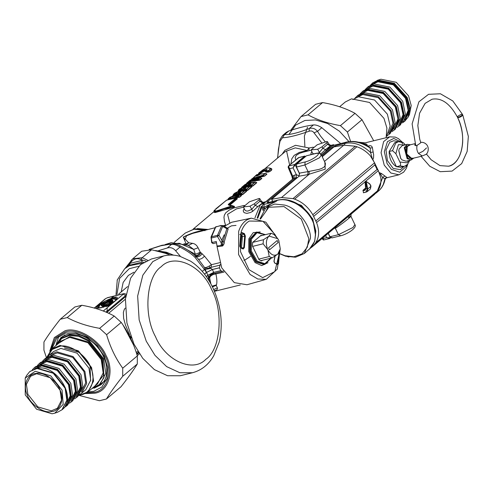 <?xml version="1.0" encoding="UTF-8"?>
<svg xmlns="http://www.w3.org/2000/svg" width="493" height="493" viewBox="0 0 493 493"><rect width="100%" height="100%" fill="white"/><g stroke="black" fill="none" stroke-linecap="round" stroke-linejoin="round"><path stroke-width="0.74" d="M247.794 258.19L250.475 256.323M243.536 207.159L236.486 208.89L227.575 214.301L229.756 222.793M254.308 203.806L249.969 206.21L243.443 206.869L249.501 201.766L259.195 198.445L259.78 198.642L259.035 199.825L254.308 203.806L255.097 205.341L257.851 206.567L252.662 211.361L250.506 212.501L246.851 213.383L244.362 212.736L243.554 211.916L243.234 210.579L244.115 208.724M259.78 198.642L261.345 201.169C262.929 202.352 263.73 202.697 263.743 202.198L265.863 201.68M263.268 202.432L257.851 206.567M259.99 218.88L265.838 207.769L270.762 204.047L275.994 201.483L264.162 207.091L264.858 208.668M264.618 208.915L263.903 207.43L264.162 207.091L263.804 207.177L263.268 210.529M293.125 178.706L292.731 176.266L293.187 178.725L293.939 178.195L263.638 203.708L263.231 204.379L264.162 204.385L275.994 201.483L277.399 200.306C288.972 197.058 305.789 206.832 312.488 220.667L312.402 219.983M385.051 179.427L386.222 177.899L385.31 178.152L386.919 177.498L381.533 173.567L379.123 172.513M384.793 176.026L382.66 177.572L380.608 174.411L379.172 173.117M378.347 191.185C381.792 188.215 384.029 184.29 385.058 179.403L384.934 178.78L382.66 177.572L376.812 192.48L380.072 189.515L381.798 187.248L383.197 184.665L384.934 178.78L386.648 177.369M364.025 144.036L364.512 143.993C366.33 143.679 367.248 144.246 367.26 145.694M372.837 159.621L373.528 157.945L373.657 154.833L372.4 147.758C371.907 145.842 370.545 145.25 368.32 145.996L368.222 146.156M373.201 151.936L370.625 152.577L372.381 158.999L373.626 160.995M374.748 163.201L378.125 170.282M372.4 147.758L370.144 148.054L368.746 146.458M346.819 142.002L334.562 145.127L346.394 142.218L344.995 143.401C353.697 141.707 362.238 144.763 370.625 152.577L370.144 148.054C361.837 142.563 353.919 140.616 346.394 142.218L346.819 142.002C353.888 140.499 361.215 141.996 368.807 146.495L368.838 146.52M268.303 202.537L277.818 200.084L268.303 202.537C266.886 202.814 266.645 202.512 267.582 201.625L296.022 177.69L297.562 177.486M296.053 177.677L296.367 174.701L299.498 176.112M267.582 201.625L269.394 202.155M295.147 164.865L294.629 164.551L293.045 167.842L289.545 168.698L292.731 176.266L294.222 175.225L296.367 174.701L293.045 167.842L295.19 164.828L294.666 164.52L288.522 166.049L289.545 168.698L288.313 167.694L288.239 166.659M294.666 164.52L304.471 156.269L305.555 156.398M288.522 166.049L298.364 157.766L304.816 156.071L305.617 156.515M299.652 174.041L295.19 164.828L305.001 156.564M321.861 155.936L331.536 147.795L332.72 147.937M331.536 147.795L335.899 145.632L335.363 146.655M328.196 233.38L330.261 237.823L326.656 237.688L323.161 238.544L322.816 237.909M325.633 235.537L326.656 237.688L330.119 238.285L330.261 237.823L329.62 238.52L330.791 237.749M298.364 157.766L298.222 158.228L298.629 157.606L304.816 156.065M329.62 238.52L323.605 239.992L323.161 238.544L323.476 239.487M265.838 207.769L274.638 204.047L284.56 205.063C297.063 207.793 311.28 226.158 310.411 238.458L304.329 253.494L295.529 257.223L285.607 256.206L280.234 253.969M326.896 150.279L325.891 150.174M303.121 152.177L299.399 153.385L296.281 155.326L295.171 157.495L295.738 159.942M311.798 151.745L310.972 153.237L311.046 154.562M320.345 154.389L325.534 149.595L330.951 145.46M325.596 151.376L330.261 146.181L333.712 144.665L331.425 145.225C331.438 145.731 330.637 145.386 329.022 144.196L327.463 141.67L326.717 142.853L321.991 146.834L322.773 148.368L327.611 144.295L328.819 144.48M399.848 165.882L404.081 166.449L400.698 167.275L396.464 166.708L399.848 165.882C400.846 165.032 400.852 163.744 399.878 162.012L395.879 153.705L392.527 150.673L389.15 151.499L394.671 142.717L398.048 141.892L395.731 143.087L392.527 150.673M405.295 144.843L403.336 142.662L393.673 140.727L389.692 142.317L386.013 150.112L387.424 160.607L393.211 168.452L400.415 169.647L404.063 166.455L407.563 164.372L409.806 160.305M396.464 166.708C391.639 163.651 389.199 158.58 389.15 151.499L396.464 166.708M260.47 219.065L268.827 207.27L283.968 206.561L301.334 219.083L308.828 238.667L307.305 247.19L302.049 253.852L293.908 256.779L284.979 255.731L280.227 253.803M258.77 259.127L269.233 256.557L267.859 249.772C270.842 254.943 274.12 256.428 277.707 254.215L279.876 251.387L280.258 248.842L278.835 240.529L277.762 238.68L268.981 236.085C265.949 239.444 265.579 244.01 267.859 249.772L263.102 243.813L252.638 246.383M269.233 256.557L272.161 257.876L277.707 254.215L280.258 248.842M260.815 260.661L272.161 257.876M260.366 235.9L271.15 233.251L274.077 234.576L277.725 238.63M271.15 233.251L268.981 236.085L263.435 239.746L263.102 243.813M252.675 242.39L263.435 239.746M269.511 249.797L278.151 242.519L277.183 240.504L268.543 247.782L269.511 249.797L278.151 242.519M276.875 237.49L265.832 222.146L251.282 218.152L247.301 219.668C243.376 221.967 240.498 225.868 238.674 231.359L238.569 254.561L250.043 274.404L257.821 279.032L266.294 279.297L246.993 284.751L234.292 282.625L221.739 267.884L217.056 246.586L222.626 245.976C223.951 244.423 224.488 243.055 224.235 241.872L222.83 241.958L218.954 235.303L217.524 235.303L217.487 236.517L222.626 245.434L222.83 241.958L226.835 228.69L222.663 226.453L218.954 235.303L217.487 236.517L211.337 238.027L211.38 236.813L217.524 235.303L221.665 225.745L222.663 226.453L222.737 225.578L220.698 225.665L222.737 225.578M262.325 260.292L261.598 260.908L259.078 259.768L252.391 245.865L252.675 242.371L261.093 235.29L261.875 235.531M251.282 218.152L231.655 222.257L224.272 226.342M224.235 241.872L228.173 228.82L225.128 226.798M228.173 228.82L226.835 228.69L225.695 227.094L222.719 225.529M222.626 245.976L222.626 245.434L217.012 246.001L216.291 241.496L212.064 242.531L211.25 238.193M217.056 246.586L217.012 246.001M236.018 225.393L231.525 225.837L226.595 228.561M240.8 233.565L241.977 232.573L244.442 233.682L245.329 236.067L244.38 247.597L243.185 249.039L240.713 247.924L239.758 246.303L240.831 233.244L241.619 233.078L241.009 233.269M243.092 248.743L240.566 247.591L239.881 246.346L240.935 233.454L241.619 233.078L244.084 234.193L244.713 235.894L243.745 247.659L242.889 248.688L243.185 249.039L242.889 248.688M240.67 234.471L241.773 234.791L242.408 236.486L241.453 248.071L244.38 247.597M245.329 236.067L242.408 236.486M240.713 247.924L240.424 247.578L240.713 247.924M241.977 232.573L241.619 233.078M244.442 233.682L244.084 234.193L241.773 234.791M279.642 251.966L278.477 263.78L277.861 263.619L277.041 264.1L277.331 264.451L277.041 264.1M275.094 256.101L274.077 261.179L274.718 263.003L277.239 264.156M278.477 263.78L277.331 264.451L274.576 262.991L273.942 261.29L274.952 256.194M239.808 234.532L240.516 234.465M243.875 260.249L245.181 259.91L247.541 258.264M241.718 234.767L240.362 247.449M256.126 175.952L257.981 174.645L257.722 175.101L259.182 175.015L259.564 174.467L259.182 175.015L256.126 175.952L256.668 176.056L257.722 175.101L257.901 175.711M212.428 286.895L216.224 285.367L217.351 287.82C217.844 288.978 217.166 289.872 215.305 290.506L214.276 290.907M212.169 286.378L216.224 285.367L216.501 284.849L212.064 286.156M207.861 275.236L209.032 277.331C209.654 275.02 211.14 273.707 213.481 273.393L211.133 274.78L209.839 277.097L209.691 278.268L210.912 283.974M212.853 273.701L213.315 274.515C210.875 275.587 209.667 276.838 209.691 278.268L209.032 277.331L208.613 278.175L209.667 281.774M321.991 146.834L317.652 149.237L311.126 149.897L317.184 144.794L326.871 141.473L327.463 141.67M149.108 249.427L161.907 245.286L173.641 243.801C175.231 243.788 177.351 244.442 179.994 245.754C186.132 248.774 191.198 252.114 195.191 255.768L194.914 255.528C196.997 256.711 199.061 255.812 201.095 252.841L204.496 256.132L211.435 264.71L209.242 266.047C206.912 267.36 205.334 267.841 204.503 267.489L205.242 269.449L211.047 268.334L212.292 269.517L206.505 272.413L205.242 269.449L204.453 269.523L206.505 272.413M209.242 266.047L209.963 267.699C207.43 268.556 205.612 268.488 204.503 267.489L198.377 259.189C200.423 259.472 202.463 258.455 204.496 256.132M257.069 175.157L257.765 175.773M214.93 273.227L215.94 274.077C216.957 278.724 217.142 282.316 216.501 284.849M224.038 272.087L213.315 274.515M214.196 290.722L215.305 290.506M213.715 289.631L217.351 287.82M220.18 262.566L211.435 264.71L211.096 267.335L209.963 267.699L211.047 268.334M241.311 247.72L242.014 247.967M213.654 272.333L213.481 273.393M207.793 275.291L208.613 278.175L207.843 278.828M220.26 264.439L219.385 267.828L212.366 269.554L206.549 272.444L204.521 274.151M219.385 267.828L220.741 270.651L213.728 272.37L207.904 275.267L206.327 276.591M311.157 150.032L312.587 153.2L313.708 153.908M318.244 153.126L319.458 152.362L322.773 148.368L325.534 149.595M317.652 149.237L320.13 153.594M261.136 201.452L259.928 201.267L262.282 202.839M249.969 206.21L251.775 209.334L247.893 211.059L246.383 210.992L245.064 210.32L243.474 207.005M259.035 199.825L259.928 201.267L255.097 205.341L251.775 209.334L252.662 211.361M251.911 178.725L263.274 175.009L265.043 173.518L256.785 174.621L251.855 179.125L263.151 175.416L265.437 173.493L266.368 173.832M255.966 175.465L255.497 175.705M251.184 180.155L258.646 178.904L259.94 177.813L254.191 178.491L250.136 180.222L246.808 183.02L251.184 180.155L251.023 180.592L258.431 179.341L260.273 177.788L261.869 178.435L261.173 178.059M250.882 183.267L251.066 183.642L249.55 184.918L251.553 184.875L254.875 182.077L249.125 182.755L245.07 184.487L241.743 187.285L246.839 184.148L245.44 185.658L247.246 185.214L249.951 183.384L250.882 183.267L250.709 183.963M248.829 183.877L250.684 183.716L250.401 184.333M249.951 183.384L250.074 184.382L249.643 184.598L250.074 184.431M246.839 184.148L245.434 185.257L244.873 185.165M245.995 184.462L246.075 185.393M245.816 187.531L246.001 187.907L244.485 189.183L246.488 189.139L249.809 186.342L246.857 186.471L241.471 187.969L238.711 189.836L241.773 188.412L240.374 189.922L242.18 189.478L244.885 187.648L245.816 187.531L245.643 188.227M243.764 188.141L245.619 187.981L245.335 188.597M244.885 187.648L245.009 188.646L244.577 188.862L245.009 188.696M241.773 188.412L238.569 190.261L238.211 191.111L240.233 189.996L239.635 191.179M240.75 191.795L240.935 192.171L239.419 193.447L241.422 193.404L244.75 190.606L241.792 190.736L236.406 192.233L233.645 194.1L236.708 192.677L235.309 194.18L237.115 193.743L239.82 191.913L240.75 191.795L240.578 192.492M238.698 192.406L240.553 192.245L240.27 192.862M239.82 191.913L239.943 192.911L239.512 193.127L239.943 192.954M236.708 192.677L233.503 194.525L233.146 195.376L235.167 194.26M194.914 255.528L198.377 259.189M204.49 274.114L206.438 272.469M180.487 256.477L175.637 250.764C173.271 247.991 170.479 247.061 167.263 247.979L158.53 250.666M173.647 243.801L171.558 244.368C173.912 244.158 176.704 245.083 179.927 247.147L175.637 250.764M161.538 252.145L169.376 253.593L173.579 255.164L166.369 252.219L155.301 250.561M277.541 158.093L279.741 140.751C279.174 140.887 280.135 139.125 282.631 135.446L284.535 134.589L282.471 137.769C288.417 137.529 297.322 135.341 309.173 131.212C311.231 130.571 312.845 131.107 314.029 132.827L321.646 142.754M340.675 143.512L321.806 127.718C318.595 125.653 315.81 124.729 313.437 124.939C306.634 125.77 298.438 127.779 288.83 130.978L286.359 132.309L282.631 135.446M288.83 130.978L284.535 134.589C289.97 134.903 298.173 132.894 309.142 128.55C312.371 127.607 315.163 128.531 317.51 131.335L314.029 132.827M289.644 165.069L286.575 150.95M220.741 270.651L222.38 271.396L213.093 273.677L211.133 274.78M219.477 267.754L212.292 269.517M223.403 271.027L222.744 271.224M224.167 234.865L222.232 239.216L220.969 245.594M214.338 210.184L215.996 211.078L231.784 205.908L228.826 205.168L228.197 204.484L235.82 198.069L226.558 200.146L214.122 210.628L215.176 211.75L231.889 206.265L232.289 205.624L228.629 205.033M329.965 145.866L327.611 144.295L326.717 142.853M214.985 227.76L192.738 233.362L183.273 237.078L188.653 242.802L192.609 243.351C194.963 243.745 196.787 245.224 198.081 247.776L200.306 252.293L201.095 252.841M263.274 175.009L263.681 176.093L264.328 176.026L263.274 175.009M265.043 173.518L265.437 173.493M256.785 174.621L257.284 174.559L256.785 174.621M246.808 183.02L246.666 183.445L246.808 183.02L246.666 183.445L248.983 182.268L251.023 180.592L251.264 181.091L258.862 180L258.646 178.904L259.632 179.976L261.592 178.324L260.316 177.948M249.834 180.986L250.573 181.436L251.264 181.091L251.134 181.461L258.677 180.364L258.862 180L259.916 180.081L261.869 178.435M241.743 187.285L241.601 187.71L241.743 187.285L241.601 187.71L243.918 186.533L245.434 185.257L245.606 185.614M245.44 185.658L245.267 186.101L245.44 185.658L245.267 186.101L247.061 185.664L249.298 184L249.976 184.752M249.55 184.918L249.347 185.368L249.55 184.918L249.347 185.368L251.331 185.319L255.208 182.053L256.107 182.318M248.866 185.818L251.769 185.972L251.553 184.875L252.539 185.947L256.526 182.589L255.251 182.207M238.532 190.107L238.02 191.321M240.374 189.922L240.202 190.366L240.374 189.922L240.202 190.366L241.995 189.928L244.232 188.264L244.577 188.862M244.485 189.183L244.281 189.632L244.485 189.183L244.281 189.632L246.266 189.583L250.142 186.317L251.042 186.582M243.801 190.082L246.703 190.236L246.488 189.139L247.474 190.212L251.461 186.853L250.185 186.471M233.466 194.371L232.955 195.585M235.309 194.18L235.136 194.63L235.309 194.18L235.136 194.63L236.93 194.193L239.167 192.529L239.844 193.281M239.419 193.447L239.216 193.897L239.419 193.447L239.216 193.897L241.2 193.848L245.076 190.581L245.976 190.846M238.735 194.347L241.638 194.501L241.422 193.404L242.408 194.476L246.395 191.118L245.12 190.736M228.456 198.469L228.314 198.889L230.897 197.274L233.571 196.473L238.267 196.06L239.561 194.969L233.805 195.653L229.75 197.379L228.314 198.889L238.045 196.504L239.894 194.951L241.49 195.598L240.787 195.216M239.931 195.105L241.206 195.487L239.253 197.132L238.267 196.06L238.483 197.157L239.53 197.243L241.49 195.598M313.375 147.179L309.086 147.974L308.938 150.747M279.741 140.745L280.03 141.171L282.471 137.769M313.437 124.939L309.142 128.55L309.173 131.212M205.057 230.194L204.466 230.176C197.249 231.223 190.181 233.522 183.273 237.078L186.169 244.029L188.653 242.802L186.607 244.46M174.251 242.334L185.331 233.01L194.02 229.227L204.466 230.176L204.915 230.755M188.622 245.292L192.609 243.351M187.778 244.966L193.712 249.421L198.081 247.776M165.469 244.503L179.236 243.252L193.712 249.421L195.388 254.314L200.306 252.293C198.322 255.226 196.282 256.107 194.193 254.924L195.388 254.314L180.438 245.97M202.179 253.71C200.115 256.452 198.044 257.383 195.974 256.514L194.827 257.155C191.087 253.544 186.12 250.204 179.927 247.147L179.988 245.754M277.658 157.994L278.434 149.089L280.03 141.171M226.108 200.454L225.923 200.824L226.108 200.454M218.491 206.869L218.3 207.233L218.491 206.869M215.558 211.183L215.17 212.132L224.075 208.872L234.446 206.9L233.023 205.932M215.996 211.078L216.415 212.212L233.571 207.233C234.97 206.758 234.834 206.333 233.152 205.963M231.784 205.908L233.571 207.233M231.704 205.581L232.043 205.599L231.704 205.581M229.202 205.205L228.666 204.694L229.202 205.205L228.666 204.694L236.283 198.278L236.067 197.946L237.01 198.63L236.794 198.168L237.373 198.802L237.01 198.63L229.381 205.051L229.633 205.421M228.197 204.484L229.75 205.224L237.373 198.802M235.82 198.069L236.283 198.278M235.666 197.909L236.067 197.946L235.666 197.909M226.558 200.146L227.063 200.158L226.558 200.146M264.71 168.896L285.281 151.579L295.245 147.869L307.201 150.507L307.558 151.086M253.827 178.571L257.617 177.073L264.605 176.13L266.621 174.091L265.413 173.653M249.101 182.73L248.423 182.176L248.509 183.1M244.035 186.995L243.357 186.434L243.443 187.365M245.267 186.101L244.959 186.785L247.363 186.194L249.649 184.604M245.175 185.96L244.959 186.785M248.028 186.311L248.429 186.052L247.246 185.214L247.209 186.576M249.193 185.239L249.045 185.99L249.347 185.368M250.21 186.305L252.817 186.058L256.804 182.7M240.202 190.366L239.894 191.05L242.297 190.458L244.91 189.016M240.109 190.224L239.894 191.05M242.963 190.575L243.363 190.316L242.18 189.478L242.143 190.834M244.127 189.503L243.98 190.255L244.281 189.632M245.144 190.569L247.751 190.323L251.738 186.964M235.136 194.63L234.828 195.314L237.232 194.723L239.518 193.133M234.693 195.271L235.044 194.489M236.93 194.193L237.078 195.099L238.298 194.581L237.583 193.866L237.115 193.743L236.93 194.193M239.062 193.767L238.914 194.519L239.216 193.897M238.563 194.495L238.748 194.895L242.685 194.587L246.673 191.229M228.314 198.889L227.957 199.739M229.763 198.728L233.306 197.527L239.53 197.243M291.936 176.377L292.589 179.162M214.036 211.725L215.17 212.132L214.856 212.594L216.415 212.212M282.101 154.254L284.788 150.377L295.486 145.293L309.086 147.974L307.201 150.507L299.269 152.429L294.21 155.332L291.801 158.814L290.876 164.033M244.263 205.396L233.627 208.034L229.319 210.012L225.8 212.729L224.358 215.158L223.97 217.345L224.457 221.419L225.547 225.165M255.51 178.139L263.57 176.432M266.688 173.807L265.998 173.684M251.023 181.529L249.156 182.632L250.573 181.436L251.134 181.461M244.54 186.983L244.09 186.896L245.083 186.058M248.694 185.966L248.879 186.366L249.045 185.99M251.153 186.625L250 186.268L240.048 188.72L238.661 189.873L238.211 191.111M243.628 190.23L243.813 190.631L243.98 190.255M232.825 195.795L233.146 195.376M234.693 195.684L234.828 195.314M238.748 194.895L238.914 194.519M230.607 197.761L230.262 197.798M213.876 212.07L214.856 212.594M270.01 168.119L271.464 168.624C272.413 169.654 271.489 170.788 268.685 172.014L265.918 172.186L265.567 171.484M266.165 170.775L263.317 171.472L260.532 173.363M268.685 172.014L268.204 170.942C270.238 169.888 270.934 169.007 270.306 168.298L271.076 168.631C272.05 169.617 271.199 170.677 268.531 171.804L267.828 172.156M265.98 171.126L266.091 171.81L266.066 171.213L267.748 171.151L268.013 171.786L266.091 171.81L265.918 172.186M269.942 168.095L269.942 168.095C267.884 167.54 265.425 168.199 262.572 170.079L258.739 173.363L262.929 170.387L266.99 169.389L266.263 170.763L267.964 170.707L267.748 171.151L268.204 170.942L267.964 170.707C269.844 169.765 270.46 168.963 269.819 168.31C268.309 167.472 265.893 168.07 262.566 170.091L258.88 172.938L258.505 174.121M263.317 171.472L263.059 170.732L266.596 169.863L266.479 170.381L263.219 171.182L261.783 172.156L262.282 172.193M259.497 173.567L261.389 171.946L261.783 172.156L259.953 173.653M258.301 174.325L258.615 173.296L258.301 174.319M265.992 170.818L266.066 171.213L266.232 170.572M266.99 169.389L265.672 171.126M260.766 171.915L261.389 171.946L263.059 170.732L262.929 170.387M258.739 173.363L260.273 172.236M266.263 170.763L266.066 171.213M272.783 201.323L271.618 199.295L299.115 176.18L299.362 173.135L296.435 167.059L296.687 164.015L306.467 155.8L314.91 153.73C323.919 151.345 313.548 160.065 305.136 161.944L296.687 164.015M315.569 235.469L312.864 219.102L301.463 205.396L285.94 199.714M314.91 153.73L315.329 153.514C318.312 152.694 320.321 153.144 321.35 154.87L325.423 163.436L325.22 165.556L324.104 167.016L321.75 168.47L318.891 169.438L308.063 171.601L307.718 174.658L299.115 176.18M377.145 191.586L314.83 243.973L312.168 246.857L374.483 194.47L377.946 190.471C380.38 186.989 381.329 182.706 380.806 177.622L378.217 170.325L377.09 169.475L374.89 164.909L374.748 163.121L370.231 155.646C366.268 151.406 361.831 148.442 356.907 146.76L355.317 146.224L343.818 145.158L333.94 146.908L322.243 156.737M324.844 162.135L325.22 169.179L307.718 174.658M348.415 217.524C356.032 212.594 345.051 221.825 336.288 227.717L335.246 228.086L338.426 234.693L329.983 236.763L332.177 237.749M315.329 153.514L306.467 155.8M309.179 171.385L309.049 174.386L281.503 197.545L293.002 198.611L294.592 199.141C302.203 201.896 308.273 207.091 312.802 214.732L316.574 222.577C319.581 230.588 319.267 237.349 315.631 242.858L314.83 243.973M281.503 197.545L271.618 199.295M334.987 227.674L335.246 228.086L334.044 228.462M312.168 246.857L310.793 247.887M365.529 188.073L363.076 190.138L363.452 192.745L367.23 191.629L367.778 188.961L370.952 186.292L370.409 188.955L367.23 191.629L363.378 192.788M328.313 233.288L329.983 236.763M363.452 192.745L366.465 192.011L366.028 191.814L367.162 189.17L366.983 188.616L367.593 188.388L366.219 181.436L369.713 184.068L370.952 186.292M363.076 190.138L365.134 189.632L365.849 188.893L365.171 181.707L365.59 181.356L365.14 181.818L366.219 181.436M365.707 188.622L366.983 188.616L366.478 186.292L365.566 186.514M461.405 114.314C463.167 114.61 462.2 115.565 458.508 117.198C456.752 116.903 457.72 115.947 461.405 114.314M411.168 159.972L407.132 158.691L404.229 147.697L407.335 144.344L402.276 145.589L399.17 148.935L398.819 150.531L400.76 158.432L402.072 159.935L406.109 161.217L411.168 159.972L413.75 158.154M398.8 150.722L400.649 158.278M420.597 142.385C421.423 142.329 420.27 143.297 417.146 145.287L416.24 145.681L414.742 145.176L415.155 143.944M420.683 142.354L421.022 142.323M417.146 145.287C416.382 148.085 416.831 150.809 418.477 153.465L422.273 155.948L420.517 156.392M422.273 155.948L425.86 154.457C427.671 153.779 429.582 148.485 426.963 145.047C425.465 143.118 423.45 142.2 420.923 142.292M46.41 357.598L43.92 350.092L43.945 342C47.692 335.844 53.115 328.27 60.226 319.279L67.227 317.56C76.347 322.564 87.144 326.156 99.629 328.332L106.611 334.704C110.303 347.282 115.676 358.448 122.726 368.197L122.708 376.288C115.596 385.273 110.173 392.847 106.426 399.01L99.42 400.729L79.17 395.417M63.122 335.961L62.007 337.403M101.114 383.856L102.686 383.03M106.426 399.01L121.025 386.722C128.131 377.73 133.554 370.157 137.3 364L137.325 355.909C133.634 343.331 128.26 332.165 121.204 322.416L114.222 316.044C105.101 311.04 94.305 307.453 81.826 305.272L74.819 306.991L60.226 319.279M122.726 368.197L137.325 355.909M137.3 364L122.708 376.288M121.204 322.416L106.611 334.704M99.629 328.332L114.222 316.044M81.826 305.272L67.227 317.56M373.706 140.764L361.998 119.719L355.015 113.347C345.895 108.343 335.098 104.75 322.619 102.575L315.612 104.294L301.02 116.582L308.02 114.863C317.141 119.867 327.944 123.46 340.423 125.635L347.405 132.007L350.609 141.436M348.958 141.596L339.424 131.187L327.586 123.503L315.44 119.935L304.921 120.477L295.56 125.154L288.96 134.386M290.636 130.386L301.02 116.582M322.619 102.575L308.02 114.863M340.423 125.635L355.015 113.347M361.998 119.719L347.405 132.007M339.622 106.759L345.303 101.977L351.534 98.859L369.571 102.47L383.967 118.357L386.906 128.044L386.13 137.713M352.896 99.555L358.454 96.77L374.532 99.999L387.369 114.16L390.173 126.072L386.506 136.395M304.865 146.335L304.372 136.05L307.515 127.2M374.735 82.676L377.823 80.377M377.194 80.396L380.904 79.219L396.28 82.3L408.555 95.845L411.199 105.49L409.43 114.629L408.112 117.118L409.954 107.554L407.193 97.472L394.357 83.311L378.273 80.082L372.72 82.867L370.496 85.116M406.324 118.48L404.519 119.731M404.753 121.235L408.112 117.118M365.214 89.51L368.228 86.645L373.786 83.865L389.864 87.088L402.701 101.256L405.449 114.351L400.421 124.883L397.081 127.367M366.989 87.692L372.548 84.907L388.626 88.13L401.462 102.297L404.211 115.393L399.182 125.931M360.106 93.812L363.119 90.952L368.672 88.167L384.756 91.39L397.592 105.557L400.334 118.653L395.306 129.184L391.972 131.668M361.88 91.994L367.433 89.208L383.517 92.438L396.354 106.599L399.096 119.694L394.067 130.232M354.991 98.113L358.01 95.254L363.563 92.468L379.641 95.691L392.477 109.859L395.226 122.954L390.197 133.492L386.863 135.969M356.772 96.295L362.324 93.51L378.402 96.739L391.239 110.9L393.987 123.996L388.959 134.534M388.539 133.313L392.995 123.305L390.357 111.116L378.137 97.632L362.83 94.564L357.9 96.918M319.384 152.411L318.503 150.71M90.595 380.916L90.028 366.034L79.219 352.372L64.454 348.033M49.559 354.898L53.589 351.509L60.885 348.403L77.087 353.167L88.956 368.16L90.712 380.128L85.776 389.747L81.752 393.137L86.682 383.517L84.925 371.549L73.063 356.556L56.855 351.792L49.559 354.898L47.784 356.716M58.815 336.288L56.202 344.324M51.217 411.612C59.745 411.415 64.688 399.755 60.208 390.413C57.213 380.873 43.957 371.543 36.106 373.447C27.583 373.645 22.641 385.304 27.115 394.653C30.116 404.186 43.372 413.516 51.217 411.612M51.321 410.835L37.788 406.854L27.873 394.332L26.406 384.337L30.529 376.301L36.624 373.706L50.157 377.687L60.072 390.209L61.539 400.205L57.416 408.241L51.321 410.835M35.249 371.278L25.217 378.063L25.235 394.893L36.581 409.227L52.079 413.781L54.778 413.177L63.184 404.389L62.087 390.166L50.742 375.832L35.249 371.278M25.217 378.063L26.536 375.574L29.74 371.586L37.03 368.481L53.238 373.244L65.101 388.237L66.863 400.205L61.927 409.825L57.453 412.296L54.778 413.177M64.152 407.575L66.419 406.047L71.349 396.427L69.593 384.454L57.73 369.467L41.523 364.703L34.227 367.809L32.335 369.775M66.419 406.047L67.658 405L72.588 395.386L70.832 383.412L58.969 368.419L42.762 363.655L35.465 366.761L34.227 367.809M69.433 403.182L71.528 401.74L76.464 392.126L74.702 380.152L62.839 365.159L46.632 360.401L39.341 363.501L37.56 365.325M71.528 401.74L72.767 400.698L77.703 391.078L75.947 379.111L64.078 364.117L47.876 359.354L40.58 362.46L39.341 363.501M74.542 398.88L76.637 397.438L81.573 387.825L79.817 375.851L67.948 360.858L51.747 356.094L44.45 359.2L42.675 361.024M76.637 397.438L77.876 396.397L82.812 386.777L81.055 374.809L69.186 359.816L52.985 355.052L45.689 358.158L44.45 359.2M79.656 394.579L81.752 393.137M81.327 391.917L85.708 382.796L84.001 371.667L72.705 357.394L57.28 352.859L50.693 355.521M61.871 337.6L63.092 335.998M121.37 294.253L111.634 296.737M131.323 338.007L130.109 335.782M129.573 334.729L125.493 325.109L123.626 318.33L123.367 312.513L124.144 309.82L125.191 308.125M94.385 308.113L105.73 298.567L107.16 297.858L123.361 293.766L112.694 296.385M123.158 325.251L133.467 344.829M110.432 301.525L110.358 301.661C111.751 299.239 100.782 304.674 104.109 304.76L102.827 305.512C96.702 305.771 114.869 296.774 111.837 301.044L110.703 301.328C112.275 298.592 99.894 304.723 103.647 304.822L102.562 305.919L102.754 306.363L104.633 304.896C101.225 304.957 111.738 299.75 110.149 302.166L111.96 301.827L111.837 301.044L112.342 301.081L110.531 301.722L110.703 301.328L110.309 302.234L110.531 301.722M101.367 305.358L102.593 306.64L103.74 306.104L103.271 305.598L102.562 305.919L101.41 305.247C101.576 304.28 103.801 302.794 108.084 300.779C111.11 299.861 112.521 299.596 112.324 299.997L112.62 301.476L112.774 300.138L112.324 299.997M103.783 304.723L104.091 304.908M111.498 303.91L108.534 304.532L105.748 306.628L109.68 305.407L111.775 303.645L108.706 304.138L105.582 306.412M106.094 306.584L108.756 304.939L108.706 304.138M108.996 305.876L108.651 305.913L108.996 305.876M107.492 306.165L108.756 304.939L111.135 304.354L111.609 303.429M110.364 304.779L108.639 305.198L107.677 304.649M106.328 305.179L104.781 305.303L105.829 304.384L110.309 302.431L109.483 303.485L112.386 302.776L115.257 300.712C127.083 288.719 82.257 310.923 100.923 307.811L104.51 306.677L106.599 304.914L104.781 305.303L104.584 305.962L105.964 305.623L106.433 304.699M110.309 302.431L110.752 302.517L110.309 302.431L110.752 302.517L109.76 303.355L109.317 303.269M107.554 304.002L107.209 304.045L107.554 304.002M103.826 307.145L103.481 307.182L103.826 307.145M109.828 303.441L111.252 302.48L111.646 302.665L110.654 302.388M112.731 302.733L112.386 302.776L112.731 302.733M122.948 293.982L125.641 295.541L105.958 312.106M123.367 293.76L123.379 293.76C124.23 293.36 125.136 293.612 126.085 294.518M107.16 297.858L107.579 297.636M105.73 298.567L107.585 297.636L112.724 296.373M104.393 305.931L105.194 306.048M103.74 306.104L104.929 304.859C101.841 304.914 111.363 300.2 109.921 302.388L112.946 301.506L112.435 300.034M102.593 306.64L102.754 306.363L101.244 305.685L101.41 305.247M104.405 305.956L104.633 305.044M192.486 372.739L180.253 375.746L167.565 375.734L154.401 369.614L142.754 358.343L134.01 344.194L126.911 322.903L125.419 299.06L130.583 278.218L140.548 264.63L151.573 258.93L163.812 255.922L152.781 261.623L142.822 275.211L137.652 296.053L139.149 319.902L146.248 341.187L154.987 355.342L166.634 366.613L179.803 372.733L192.486 372.739C201.501 370.323 208.582 364.684 213.728 355.81L219.188 342.093C223.298 323.987 221.154 305.814 212.76 287.567C207.14 275.969 199.751 267.169 190.594 261.167L180.037 256.348C174.559 254.789 169.148 254.647 163.812 255.922M133.893 272.216L128.359 275.414L123.145 282.458L121.186 291.967M125.179 268.321L130.053 263.348L131.224 261.869L131.2 260.409L132.74 258.788L141.719 251.233L151.616 249.772L142.187 257.716L140.77 259.528L145.891 261.056M125.086 268.395L132.74 258.788L142.187 257.716L147.586 260.261M170.313 255.066L165.149 253.236L151.616 249.772M117.346 279.697L117.137 280.344M143.82 262.233L141.651 262.233L142.391 260.316L130.053 263.348L129.634 265.185L124.729 268.697L117.285 279.888L116.009 294.666M420.8 142.674L419.697 139.106L417.836 125.592L419.574 113.224L425.12 103.351L432.059 99.235C441.432 97.491 449.881 103.444 457.412 117.087L458.508 117.198C460.881 116.323 462.218 115.399 462.514 114.438L452.808 100.954L440.409 93.769L428.553 94.311L418.921 101.792L412.111 123.891L415.79 145.737M458.632 117.451L457.578 117.439C467.826 137.276 461.503 164.397 448.501 166.209C454.423 164.927 461.38 158.469 462.662 142.44C463.019 133.886 461.356 125.604 457.664 117.611C459.747 117.513 461.46 116.662 462.81 115.06L468.35 136.407L467.161 151.431L461.682 163.596L452.075 171.102L440.237 171.693L429.797 166.27L420.985 156.232M265.826 201.686L260.187 205.051L254.93 217.851M261.894 205.969L260.908 207.183L257.143 218.103M257.771 218.233L261.949 206.918M265.807 211.645L268.623 205.489M263.188 210.64L261.999 207.085L263.804 207.177L264.162 204.385M263.638 203.708L263.126 203.96L261.999 207.085M294.222 175.225L293.939 178.195L296.022 177.69L296.305 174.719M381.533 173.567L380.608 174.411M402.411 142.231L398.43 138.625L395.232 137.091L389.643 136.851L383.616 141.62L381.071 152.707L384.232 165.143L390.857 173.018L398.96 174.805L403.644 172.168L406.417 168.224L407.785 164.126M335.899 145.632L344.995 143.401L344.41 145.065M271.797 201.563L272.469 200.996M312.488 220.667L313.825 224.032L315.391 230.786L315.6 234.089L314.848 240.239L313.899 243.006L310.935 247.714L304.329 253.494M304.44 156.293L305.136 156.916M361.733 143.143L363.698 143.223M330.322 238.113L330.766 237.737M288.88 257.001L288.134 256.859M334.562 145.127L330.809 146.988L321.374 154.931M331.321 146.735L321.436 155.055M364.875 142.933L359.773 142.526M288.559 166.024L288.405 166.492L288.559 166.024M404.963 144.93L398.393 144.689L395.879 153.705M399.878 162.012L407.119 162.819L408.802 160.558M401.173 142.015L393.771 138.459L387.43 141.633L384.312 151.69L387.104 163.633L391.454 169.413L399.761 172.236L406.158 166.542L406.7 165.161M402.726 143.771L401.733 142.594M275.889 236.363L275.02 234.526L262.923 221.258L249.267 221.043C245.569 223.212 242.858 226.885 241.139 232.055L240.504 251.633L249.045 269.72L262.67 277.639L274.854 271.6L279.679 251.886M264.137 264.575L255.775 261.919L249.698 251.418L249.754 239.136L256.187 232.203L256.865 232.037L250.432 238.969L250.376 251.251L256.446 261.752L264.809 264.408L264.137 264.575M268.001 262.714L261.721 265.579L255.084 262.603L248.762 251.664L248.817 238.877L253.217 232.653L260.218 231.963M265.098 234.736L257.007 232.733L251.368 239.228L251.313 250.999L257.136 261.068L264.852 263.681L270.86 258.196M279.044 252.884L277.861 263.619L276.598 263.854M216.495 242.772L213.093 243.61L211.978 242.698M211.269 237.589L215.78 226.872L220.698 225.665M213.093 243.61L211.688 242.673L211.004 237.096L215.441 227.094L221.024 225.43M257.981 174.645L259.564 174.467M207.873 275.291L206.518 272.469M207.904 275.267L206.549 272.444M213.728 272.37L212.366 269.554M194.827 257.155L204.453 269.523L202.247 271.378M149.447 249.452L160.798 245.785L168.809 244.417L171.558 244.368L167.263 247.979M321.806 127.718L317.51 131.335L320.505 136.031L325.121 141.688M219.835 265.185L211.096 267.335M250.136 180.222L250.543 180.179L250.136 180.222M259.94 177.813L260.273 177.788M245.07 184.487L245.477 184.444L245.07 184.487M254.875 182.077L255.208 182.053M240.005 188.751L240.411 188.708L240.005 188.751M238.711 189.836L238.569 190.261M249.809 186.342L250.142 186.317M234.939 193.016L235.346 192.973L234.939 193.016M233.645 194.1L233.503 194.525M244.75 190.606L245.076 190.581M229.75 197.379L230.163 197.342L229.75 197.379M239.561 194.969L239.894 194.951M183.988 243.579L185.929 244.214M251.713 179.033L251.51 179.47M246.592 183.378L246.438 183.741M241.527 187.642L241.373 188.006M228.277 198.734L227.766 199.948M292.509 178.842L292.947 178.786M184.598 240.356L186.65 235.574M197.336 228.549L207.991 229.473M264.605 176.13L266.904 174.202M258.677 180.364L259.916 180.081M251.578 186.342L252.817 186.058M248.429 186.052L248.971 185.596M237.891 191.53L239.968 190.427M246.512 190.6L247.751 190.323M243.363 190.316L243.906 189.86M241.447 194.864L242.685 194.587M238.298 194.581L238.84 194.125M233.029 195.721L234.902 194.686M232.308 198.112L238.292 197.52M269.819 168.31L271.464 168.624M299.362 173.135L308.063 171.601L304.884 164.989L296.435 167.059M321.35 154.87L319.433 157.785L304.884 164.989L305.136 161.944M343.818 145.158L324.493 161.402M335.782 227.008L336.288 227.717M355.317 146.224L293.002 198.611M356.907 146.76L294.592 199.141M377.09 169.475L315.908 220.907M378.359 170.64L365.017 181.769M365.03 181.849L316.574 222.577M374.89 164.909L313.708 216.341M374.581 162.795L312.802 214.732M377.946 190.471L315.631 242.858M351.564 213.74C351.17 213.321 350.979 214.227 350.991 216.47L354.892 224.574L352.982 227.489L338.426 234.693L340.62 235.679M367.162 189.17L367.778 188.961L367.593 188.388M362.916 190.773L365.085 190.243L365.849 188.893M365.603 189.238L365.085 190.243M365.134 189.632L365.64 188.757L365.017 181.781M365.633 181.597L366.059 181.239L365.633 181.597L366.478 186.292L367.125 186.237M369.485 183.76L369.713 184.068L369.485 183.76M426.507 147.925L422.932 151.326L418.477 153.465M410.392 144.776L405.036 147.734L407.822 158.271L413.682 158.173M420.233 156.564L411.858 158.561L406.799 154.062L407.261 146.409L409.153 145.084L415.057 143.636M413.226 158.284L411.316 159.036L406.004 154.321L406.491 146.292L409.942 144.887M50.68 350.116L55.438 337.976L65.236 331.999C77.105 327.58 99.001 340.749 105.052 355.946C113.359 370.588 107.425 390.585 94.262 392.311L86.651 392.847M85.431 393.562L94.921 393.192C108.534 391.411 114.666 370.73 106.075 355.595C99.82 339.88 77.179 326.267 64.91 330.84L54.341 337.557L49.768 351.189M87.902 391.929L93.787 391.325L101.811 387.06L106.981 378.532L107.671 367.303L104.22 356.149L97.337 345.833L87.125 337.28L75.706 332.824L65.711 332.985L56.658 338.29L51.802 349.044M55.82 345.396L61.058 337.434L67.738 334.155L75.922 333.977C82.084 335.018 87.951 338.025 93.528 342.999C99.999 349.032 104.189 355.983 106.094 363.859C108.287 375.876 104.88 381.243 100.917 384.786L94.04 388.231M404.907 121.105L402.313 122.917L404.599 121.364L409.628 110.826L406.885 97.737L394.049 83.57L377.965 80.347L372.412 83.126M371.704 84.543L377.903 81.117L393.605 84.266L406.146 98.101L408.765 111.517L403.083 121.82M403.514 121.093L408.543 110.931L405.905 98.156L393.537 84.506L378.039 81.4L371.519 85.203M373.256 84.001L378.008 81.783L393.315 84.858L405.536 98.341L408.179 110.395L403.878 120.378M395.971 126.048L396.945 125.647M366.891 89.942L366.613 90.355M398.399 125.395L403.428 115.233L400.797 102.464L388.429 88.808L372.924 85.702L367.384 88.549M368.148 88.309L372.893 86.09L388.207 89.159L400.427 102.643L403.071 114.696L398.769 124.68M361.776 94.243L361.27 95.038M362.534 92.764L369.054 88.962M392.181 130.497L398.233 120.354L395.688 106.765L383.314 93.109L367.815 90.003L362.275 92.85M363.039 92.61L367.784 90.392L383.098 93.46L395.318 106.944L397.956 119.004L393.66 128.987M357.425 97.066L363.945 93.263M100.874 383.967L106.568 379.776M91.827 388.626L99.765 384.99L105.761 373.306L103.629 358.762L89.208 340.546L78.892 335.554L69.525 334.765L60.657 338.537L55.672 345.79M47.26 357.024L52.246 349.438L60.017 346.222C70.055 343.794 87.008 355.718 90.841 367.914C96.573 379.869 90.244 394.782 79.342 395.035L79.262 395.047M79.86 395.294L88.044 391.812L93.578 381.021L91.606 367.599L78.295 350.788L60.121 345.445L51.944 348.927L46.804 357.32M51.944 348.927L61.545 340.842L69.723 337.36L87.896 342.703L101.207 359.514L103.179 372.942L97.645 383.727L88.044 391.812L78.898 395.441M94.785 386.136L103.536 375.284L101.965 359.194L88.383 342.031L69.827 336.583L58.685 343.251M56.307 345.254L61.754 338.451L69.421 335.542L78.609 336.318L88.728 341.218L102.864 359.083L103.98 377.57L99.364 384.565L92.407 388.133M29.894 371.457L37.345 368.222L53.546 372.985L65.415 387.973L67.171 399.946L62.081 409.695M35.083 368.653L41.788 365.898L57.219 370.428L68.515 384.706L70.209 395.922L65.723 405.055M65.384 405.714L70.548 396.415L68.897 384.546L57.459 370.095L41.843 365.504L34.381 368.881M40.494 364.117L46.903 361.591L62.328 366.126L73.63 380.399L75.349 391.405L71.115 400.495M70.752 401.21L75.682 391.923L74.005 380.245L62.568 365.794L46.952 361.203L39.73 364.358M45.609 359.816L52.011 357.289L67.442 361.825L78.738 376.097L80.458 387.104L76.23 396.193M75.86 396.908L80.79 387.621L79.12 375.937L67.683 361.492L52.067 356.901L44.845 360.056M125.487 294.007L125.832 294.056M120.982 294.352L119.861 294.518M118.277 294.882L116.65 295.443M107.227 307.706L106.932 312.352M111.326 298.154L113.982 296.182M111.88 296.583L121.863 294.13M137.83 351.238L136.271 352.55M108.67 313.289L125.407 299.202M106.796 312.463L125.66 296.583M138.428 352.199L136.641 353.703M138.816 352.809L136.875 354.442M123.176 294.284L103.277 311.034M101.268 307.768L100.923 307.811L101.268 307.768M109.606 303.441L112.509 302.708L115.103 300.792L116.755 298.912L115.374 297.717L105.447 300.896L97.46 306.591L97.799 308.039L103.604 307.121L106.439 305.019M106.174 304.341L105.829 304.384L106.174 304.341M109.582 302.653L109.236 302.696L109.582 302.653M98.033 308.088L99.457 305.136L112.724 298.561L116.65 299.128M104.88 305.432L104.584 305.962M110.752 302.517L111.35 302.61M111.221 303.022L111.646 302.665M98.52 308.125L99.752 305.192L112.607 298.826L116.373 299.528M111.843 302.092L112.946 301.506M155.486 336.608C143.204 314.756 146.366 276.308 161.229 266.707C174.103 252.958 201.773 265.45 211.546 289.416C223.828 311.274 220.667 349.722 205.803 359.323C192.929 373.072 165.26 360.58 155.486 336.608M140.77 259.528C137.134 257.907 133.948 258.683 131.224 261.869M141.651 262.233L129.634 265.185M142.36 263.219L129.246 265.752L124.729 268.697M138.712 266.306L129.258 268.697L119.577 278.416L116.958 294.395M277.818 200.084C284.307 198.673 290.981 199.979 297.84 204.01C304.329 207.972 309.333 213.327 312.864 220.075M389.643 136.851L362.645 143.481M386.087 177.967L398.96 174.805M312.876 220.094L315.834 231.057L314.682 241.348L309.296 249.316M375.691 193.342L376.812 192.48M334.987 144.905L330.809 146.988M288.947 256.989L285.533 255.984M263.126 203.96L293.421 178.46M298.857 157.532L288.417 166.104L288.177 167.441M365.11 142.878L358.393 142.169M323.667 239.98L322.933 239.66M288.189 167.466L292.971 178.842M322.927 239.653L322.243 238.39M303.047 152.195L311.212 150.186M266.294 279.297L277.294 269.104L280.036 250.512M265.419 234.662L256.865 232.037M264.809 264.408L271.181 258.116M215.441 227.094L216.107 226.638M259.601 174.701L256.385 176.063M255.879 175.748L251.448 179.501M250.838 183.76L248.866 185.892M246.864 184.468L245.304 185.725L244.701 186.915M245.773 188.024L243.801 190.156M241.798 188.727L240.239 189.99M240.707 192.288L238.735 194.421M236.732 192.991L235.173 194.254L234.569 195.444M214.455 291.326L240.294 284.985M225.603 225.153L223.15 225.757M266.454 173.863L265.333 173.456L256.853 174.577L255.152 176.278M261.284 178.096L260.131 177.739L250.173 180.191L246.377 183.772M256.218 182.361L255.066 182.003L245.113 184.456L241.311 188.036M246.087 190.89L244.935 190.532L234.982 192.985L233.596 194.137L232.844 195.776M240.898 195.259L239.746 194.901L229.793 197.348L227.932 199.431M236.64 198.229L235.845 197.835L226.607 200.109L215.712 208.933M165.137 244.565L171.231 242.655L188.874 245.409M185.331 233.01L194.723 228.801L206.394 229.867M193.182 229.109L213.931 211.639L214.122 210.591M233.855 206.29L232.289 205.624M237.916 191.45L237.601 191.715M232.85 195.715L232.413 196.085M265.672 171.108L265.53 171.595L265.893 171.305M354.892 224.574C357.641 227.883 346.277 234.686 340.195 235.9L331.752 237.965M370.409 188.955L370.841 185.59L369.676 183.79L365.831 181.171M426.377 153.976L431.11 159.744L439.978 165.611L448.501 166.209M398.819 150.531L398.775 150.901M400.76 158.432L400.544 158.124M407.335 144.344L410.466 144.763M402.658 121.395L401.129 122.338M370.465 86.928L371.081 86.102M60.522 341.014L60.115 342.043M91.772 388.669L99.765 384.99L104.103 381.342M64.996 334.883L60.657 338.537M29.74 371.586L37.474 368.16C56.935 364.315 77.543 398.529 62.235 409.566L61.927 409.825M67.837 403.219L71.245 397.173M68.675 402.288L68.367 402.454M37.702 367.045L38.318 366.219M75.004 397.21L73.475 398.153M70.505 399.268L69.821 399.422M41.19 365.985L41.603 364.931M42.811 362.743L43.427 361.917M127.57 286.593L118.739 294.025M123.262 293.791L111.825 296.595M139.457 353.789L137.245 355.65M111.615 303.75L108.78 305.851L105.872 306.584M104.904 305.112L109.36 302.628L111.492 302.468M105.219 298.82L94.231 308.07M104.109 304.754L104.762 304.914M110.358 301.661L110.099 302.258M111.96 300.108L107.419 301.513L101.724 305.031"/></g></svg>
